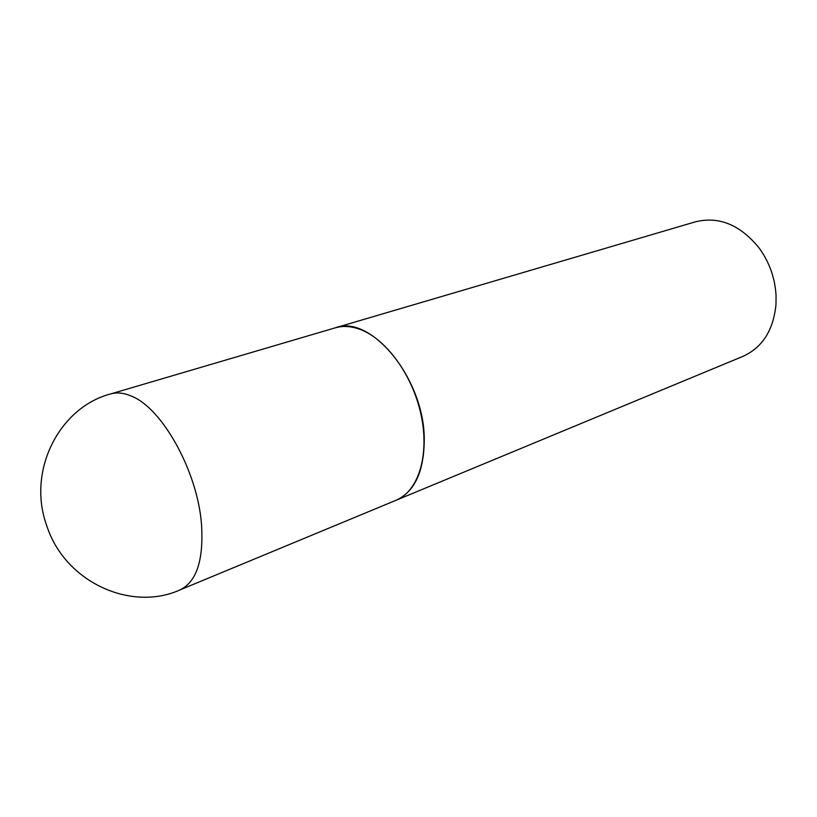 <?xml version="1.0" encoding="UTF-8"?>
<svg xmlns="http://www.w3.org/2000/svg" width="817" height="817" viewBox="0 0 817 817"><rect width="100%" height="100%" fill="white"/><g stroke="black" fill="none" stroke-linecap="round" stroke-linejoin="round"><path stroke-width="1.23" d="M110.632 393.937L335.154 327.862C342.068 325.84 349.492 326.044 357.448 328.475C384.164 336.533 412.064 373.389 420.908 414.056C429.916 454.732 418.467 491.303 396.092 500.259L179.914 589.945C196.56 582 203.76 560.125 201.503 524.351C197.591 471.378 162.134 407.867 131.241 396.051C123.704 392.834 116.831 392.129 110.632 393.937C59.437 407.254 26.532 470.909 46.835 525.954C65.033 582.317 131.282 611.994 179.914 589.945M335.246 327.831L335.338 327.801C370.652 313.963 424.125 378.179 424.258 439.046C424.176 471.143 414.852 491.517 396.265 500.188L396.174 500.218M335.338 327.801L695.522 221.795C719.164 216.056 740.427 224.879 759.33 248.266C769.491 262.431 775.067 278.209 776.058 295.621L775.997 304.353C773.454 330.139 762.475 347.46 743.072 356.304L396.265 500.188"/></g></svg>
